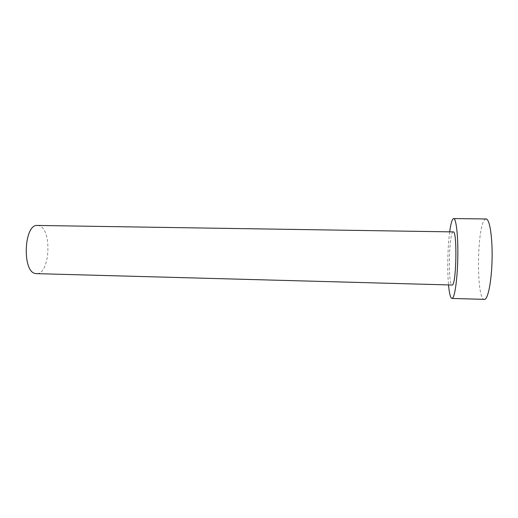 <?xml version="1.0" encoding="UTF-8"?>
<svg xmlns="http://www.w3.org/2000/svg" width="518" height="518" viewBox="0 0 518 518"><rect width="100%" height="100%" fill="white"/><g stroke="black" fill="none" stroke-linecap="round" stroke-linejoin="round"><path stroke-width="0.39" stroke-dasharray="2.59 1.94" d="M37.523 225.453L39.187 225.744C52.396 229.312 49.909 274.864 36.487 273.646M453.224 231.902L452.726 232.187C448.724 235.845 448.089 285.891 452.078 285.101M449.676 231.844C447.694 246.458 447.176 270.318 448.53 285.004M486.085 218.972L484.926 219.522C476.774 226.075 476.146 300.162 484.349 299.436"/><path stroke-width="0.78" d="M36.487 273.646L35.632 273.549C21.898 272.429 23.867 223.64 37.523 225.453L453.224 231.902C457.329 230.16 456.436 284.35 452.337 285.029L36.487 273.646M448.53 285.004C449.32 293.589 450.453 298.07 451.942 298.439L452.233 298.381C454.772 297.591 457.439 278.891 457.802 257.381C458.203 235.865 456.183 218.292 453.664 218.564L452.823 219.12C451.631 220.83 450.582 225.071 449.676 231.844M451.942 298.439L484.751 299.378C488.241 298.608 491.77 279.791 492.1 258.113C492.476 236.428 489.549 218.7 486.085 218.972L453.664 218.564"/></g></svg>

